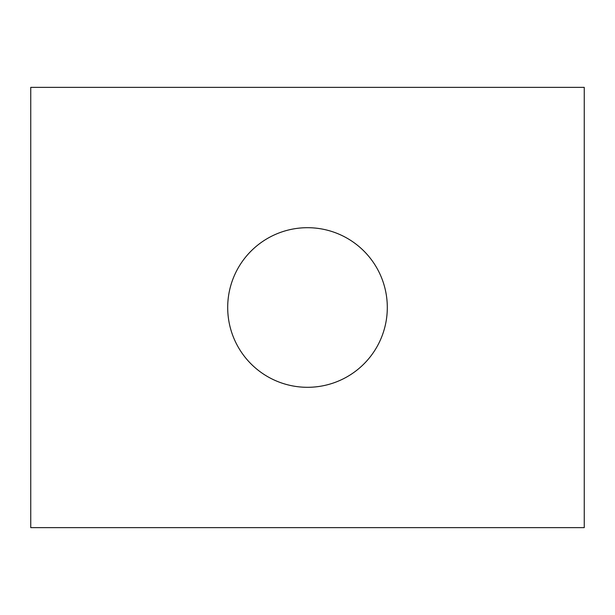 <?xml version="1.0" encoding="UTF-8"?>
<svg xmlns="http://www.w3.org/2000/svg" width="615" height="615" viewBox="0 0 615 615"><rect width="100%" height="100%" fill="white"/><g stroke="black" fill="none" stroke-linecap="round" stroke-linejoin="round"><path stroke-width="0.92" d="M227.696 307.5A79.804 79.804 0 0 0 307.5 387.304A79.804 79.804 0 0 0 387.304 307.5A79.804 79.804 0 0 0 307.5 227.696A79.804 79.804 0 0 0 227.696 307.5M30.75 87.361L30.75 527.639L584.25 527.639L584.25 87.361L30.75 87.361"/></g></svg>
